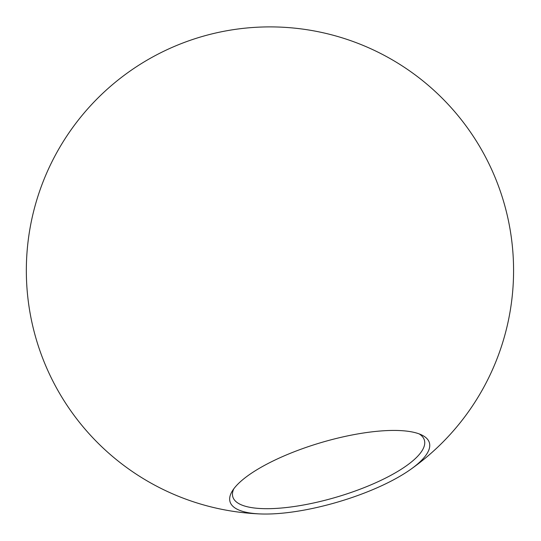 <?xml version="1.0" encoding="UTF-8"?>
<svg xmlns="http://www.w3.org/2000/svg" width="541" height="541" viewBox="0 0 541 541"><rect width="100%" height="100%" fill="white"/><g stroke="black" fill="none" stroke-linecap="round" stroke-linejoin="round"><path stroke-width="0.81" d="M233.8 488.807A99.889 29.667 163.5 0 0 232.833 496.888A99.889 29.667 163.5 0 0 375.129 483.025A99.889 29.667 163.5 0 0 424.381 440.151A99.889 29.667 163.5 0 0 419.167 433.896M378.118 487.333A103.946 30.871 163.5 0 0 410.423 469.554A103.946 30.871 163.5 0 0 421.703 434.971A103.946 30.871 163.5 0 0 320.941 442.639A103.946 30.871 163.5 0 0 232.258 491.093A103.946 30.871 163.5 0 0 260.552 513.95A103.946 30.871 163.5 0 0 378.118 487.333M410.409 469.568A243.626 243.626 0 0 0 441.997 98.016A243.626 243.626 0 0 0 51.672 378.7A243.626 243.626 0 0 0 260.552 513.95"/></g></svg>
